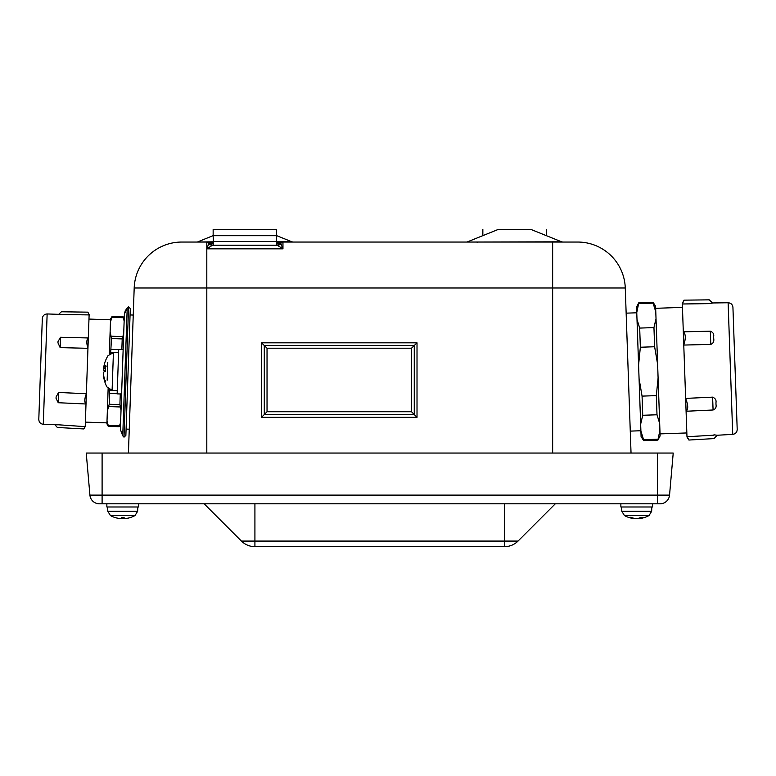 <?xml version="1.0" encoding="UTF-8"?>
<svg xmlns="http://www.w3.org/2000/svg" width="776" height="776" viewBox="0 0 776 776"><rect width="100%" height="100%" fill="white"/><g stroke="black" fill="none" stroke-linecap="round" stroke-linejoin="round"><path stroke-width="1.16" d="M99.396 503.808A9.516 9.516 0 0 1 89.919 495.117L86.233 453.048L673.219 453.048L669.543 495.117L89.919 495.117A9.516 9.516 0 0 0 99.396 503.808L660.056 503.808A9.516 9.516 0 0 0 669.543 495.117M128.428 453.048L134.19 287.983A47.598 47.598 0 0 1 181.749 242.044L206.804 242.044A3.172 3.172 0 0 1 209.171 243.101A6.344 6.344 0 0 0 213.148 245.177M631.033 453.048L625.272 287.983A47.598 47.598 0 0 0 577.703 242.044L276.605 242.044L282.959 242.044L276.605 242.859M682.327 303.591C684.539 298.973 684.548 299.109 682.337 303.979L686.983 436.995L688.894 440.04L714.095 438.585L717.082 435.307M732.719 434.366L728.121 302.766C730.963 302.999 732.573 304.531 732.932 307.364L737.2 429.448C737.035 432.29 735.541 433.93 732.719 434.366L717.082 435.258L713.939 434.803M640.898 430.981L643.585 439.711L643.614 440.603L641.092 436.568L636.562 306.957L638.803 302.747L636.766 312.544M636.999 319.353L639.686 328.083L640.355 347.241L638.59 364.953M639.065 378.572L642.062 396.119L642.732 415.276L640.656 424.171M653.101 303.144L653.072 302.252L655.594 306.287L655.788 311.874L653.101 303.144L638.832 303.649M657 414.772L656.331 395.624L658.096 377.912L659.687 423.512L657 414.772L642.732 415.276M642.062 396.119L656.331 395.624M657.883 440.108L659.92 430.321L660.114 435.908L657.883 440.108L643.614 440.603M643.585 439.711L657.854 439.216M654.624 346.746L653.955 327.588L656.021 318.684L657.621 364.284L654.624 346.746L640.355 347.241M639.686 328.083L653.955 327.588M655.788 311.874L656.021 318.684M657.621 364.284L658.096 377.912M659.687 423.512L659.92 430.321M57.472 424.724L85.214 426.645L89.133 314.552L87.853 312.156L61.401 311.777L58.986 314.076M47.142 313.95L43.291 424.307C40.468 423.88 38.965 422.241 38.8 419.389L42.321 318.548C42.69 315.716 44.3 314.183 47.142 313.95L61.323 314.425M39.77 391.647L42.117 324.252M112.287 316.482L122.977 316.85L112.287 316.482L110.464 321.827L110.57 318.897L112.084 316.472M109.338 354.128L110.124 331.624L111.511 338.549L110.619 353.293M109.348 389.484L109.222 404.257L107.35 411.076L108.136 388.563M108.242 426.315L106.904 423.803L107.01 420.873L108.446 426.325L119.145 426.703L120.6 422.648M124.15 320.992L122.977 316.85M121.832 349.714L122.21 338.918L123.714 333.399M121.027 410.242L119.911 404.635L120.29 393.849M110.124 331.624L110.464 321.827M107.01 420.873L107.35 411.076M105.4 368.581L103.674 368.377L103.703 367.494L103.674 368.377A31.7 13.046 -172.5 0 1 105.594 365.447L106.186 366.175L105.594 365.447L105.381 371.316A31.7 3.434 -3 0 0 103.538 372.238L103.489 373.78A31.7 28.76 -166 0 0 105.051 380.822L104.993 382.423L105.672 380.861L104.993 382.423L104.983 380.405M107.777 362.421L107.156 380.191M103.596 374.837L103.48 373.954L103.451 374.837A31.7 31.399 -36.8 0 0 104.954 382.296M104.285 368.551L103.664 368.551L103.615 370.103A31.7 3.434 -173 0 0 105.313 371.112M103.703 367.494A31.7 31.399 -139.2 0 1 105.778 360.035L105.681 360.481M123.791 331.197L123.151 349.627L118.709 349.472L117.157 393.868L121.599 394.024L120.358 429.448L124.383 314.202L125.285 310.613M123.151 349.627L121.619 393.335M124.383 314.202L127.206 308.014L122.744 435.811L124.005 437.169L128.564 306.743L130.29 308.605L128.564 306.743L126.013 309.372M124.005 437.169L125.867 435.443L130.29 308.605M125.062 518.62A25.385 25.385 0 0 0 130.407 517.534L130.329 517.534A25.365 25.259 -160.4 0 1 125.12 518.581L124.121 518.581L124.092 517.272M121.696 517.563L124.111 517.563L121.696 517.534A25.365 0.786 95 0 1 121.444 518.581L120.396 518.581A25.365 25.268 -168.3 0 1 115.178 517.534A25.365 25.259 160.4 0 0 120.328 518.581L121.328 518.581M123.025 515.536L135.034 515.536L137.643 511.277L107.806 511.277L110.415 515.536L123.025 515.536M124.121 518.581L124.034 517.563L124.121 518.581M123.753 517.563A25.365 0.786 -95 0 0 124.005 518.581L125.043 518.62M122.162 518.581L123.607 518.581A25.365 19.031 97.6 0 0 123.985 518.523M120.067 518.581L120.067 518.552A25.365 18.818 97.5 0 1 119.329 518.465M123.966 518.465A25.365 16.868 96.7 0 1 123.287 518.581L121.842 518.581A25.365 19.031 -97.6 0 1 121.463 518.523M630.5 517.951A25.365 24.725 112.9 0 1 629.064 517.534M634.72 518.436A25.365 4.908 95.1 0 0 634.952 518.581L634.147 518.581L634.962 518.591M639.026 518.552A25.365 24.793 114.3 0 1 638.774 518.581L637.571 518.581M642.965 517.951A25.365 24.725 -112.9 0 0 644.4 517.534M638.522 518.581L639.317 518.581M634.69 518.581L635.893 518.581M630.539 517.272L630.034 517.534A25.365 19.73 98 0 0 634.05 518.581L634.215 518.581M639.414 518.581L639.249 518.581A25.365 15.539 -96.3 0 0 642.382 517.534L641.975 517.272M642.382 517.534L640.481 517.534A25.365 15.792 96.4 0 1 637.144 518.581L635.709 518.581A25.365 19.933 -98.1 0 1 631.538 517.534L630.034 517.534M644.361 515.536L649.046 515.536L651.656 511.277L621.809 511.277L624.428 515.536L644.361 515.536M636.32 518.581L637.756 518.581A25.365 19.933 98.1 0 0 639.017 518.378M620.868 503.808L620.868 506.98L652.597 506.98L652.597 503.808M106.855 503.808L106.855 506.98L138.584 506.98L138.584 503.808M254.868 546.643L504.584 546.643A19.041 19.041 0 0 0 518.048 541.066L241.404 541.066A19.041 19.041 0 0 0 254.868 546.643A19.041 19.041 0 0 1 241.404 541.066L204.146 503.808M555.306 503.808L518.048 541.066M281.058 243.829A6.344 6.092 -90 0 1 277.245 245.216L282.959 248.844L280.592 243.101A6.344 6.344 0 0 1 276.605 245.177L276.605 229.356L213.148 229.356L213.148 235.7L276.605 235.7M213.497 245.216L213.148 235.7M213.148 243.431A6.344 3.521 138.2 0 1 209.171 243.101L208.705 243.829A6.344 6.092 -90 0 0 212.508 245.216L277.245 245.216M482.847 235.632L482.847 229.356M546.304 235.632L546.304 229.356M411.513 348.201L417.013 342.827L261.541 342.827L267.031 348.201L411.513 348.201L411.513 411.736L417.013 417.342L417.013 342.827M261.541 342.827L261.541 417.342L264.286 414.539L414.258 414.539L414.258 345.514L264.286 345.514L264.286 414.539L267.031 411.736L267.031 348.201M531.327 229.589L497.823 229.589L531.327 229.589L561.601 241.811L466.366 242.044M213.148 242.859L206.804 242.044L206.804 248.844L212.508 245.216M276.605 243.431A6.344 3.521 -138.2 0 0 280.592 243.101A3.172 3.172 0 0 1 282.959 242.044L282.959 248.844L206.804 248.844L206.804 287.983L625.272 287.983M208.705 243.829L206.804 248.844M683.772 345.058C685.916 338.346 685.761 333.932 683.307 331.827L683.772 345.058L710.777 344.408C713.222 343.458 714.201 341.45 713.707 338.404L713.639 336.639C714.163 334.097 713.057 332.283 710.321 331.177L710.777 344.408M683.307 331.827L710.321 331.177M43.291 424.307L57.472 424.821M85.224 426.373C83.313 429.778 83.323 429.749 85.234 426.276M85.214 426.645L83.779 428.944L57.356 427.469L55.115 425.005M686.964 436.355C689.505 441.049 689.505 441.185 686.973 436.733L686.983 436.995M686.973 436.733L713.949 435.181M89.124 314.813C87.455 311.283 87.455 311.321 89.114 314.91L61.323 314.522M686.081 411.251C688.399 409.321 688.244 405.033 685.635 398.398L686.081 411.251L713.076 409.99C715.52 409.156 716.5 407.322 716.005 404.5L715.947 402.783C716.471 400.222 715.356 398.34 712.62 397.147L713.076 409.99M685.635 398.398L712.62 397.147M58.025 341.566L57.977 342.905L60.159 347.619L60.528 337.269L58.025 341.566M88.309 337.958C86.466 339.616 86.349 343.07 87.95 348.308L88.309 337.958L60.528 337.269M87.95 348.308L60.159 347.619M712.465 302.912L709.254 299.846L684.015 300.157L682.317 303.338M682.337 303.979L709.361 303.639L712.465 303.018M56.047 398.311L58.239 402.725L58.598 392.472L56.095 396.982L56.047 398.311M86.369 393.733C84.4 398.864 84.274 402.278 86.01 403.986L86.369 393.733L58.598 392.472M86.01 403.986L58.239 402.725M206.804 453.048L206.804 287.983L134.19 287.983M552.648 453.048L552.648 242.044L551.998 242.112M261.541 417.342L417.013 417.342M119.397 425.859L108.252 425.471M109.6 393.471L117.166 393.733M113.577 390.435L109.484 390.289M119.911 404.635L109.222 404.257M108.912 406.575L120.057 406.964M111.511 338.549L122.21 338.918M122.511 336.609L111.366 336.221M118.699 349.598L111.133 349.336M110.803 352.498L114.897 352.644M112.025 317.326L123.171 317.714M104.993 382.423A31.729 31.729 0 0 0 106.923 386.933L112.103 390.338L113.422 352.644L108.009 355.67A31.729 31.729 0 0 0 105.778 360.035M103.615 370.103L105.342 370.307M124.005 518.581L123.917 517.563M639.249 518.581L639.211 518.067M254.916 546.643L254.916 503.808M504.536 546.643L504.536 503.808M102.102 503.808L102.102 453.048M657.359 503.808L657.359 453.048M213.148 241.549L276.605 241.549M411.513 411.736L267.031 411.736M276.605 235.632L291.902 241.811L276.605 241.811M213.148 241.811L196.667 242.044M713.707 338.404L713.639 336.639M716.005 404.49L715.947 402.783M728.121 302.766L712.465 302.96M630.267 431.116L640.889 430.738M626.145 313.155L636.766 312.786M653.072 302.252L638.803 302.747M660.046 433.881L686.847 432.95M655.662 308.315L682.453 307.374M124.218 318.82L123.18 316.86M120.522 424.821L119.339 426.703M110.531 319.819L88.978 319.062M106.933 422.871L85.37 422.125M133.239 315.056L130.077 314.949L133.239 315.056M122.744 435.811L120.358 429.448L122.744 435.811M105.497 365.632L105.313 371.093M112.103 390.338L117.263 390.697M113.422 352.644L118.592 352.644M103.625 368.474L105.391 368.687M129.252 429.215L126.09 429.099M135.034 515.536A25.385 25.385 0 0 1 130.407 517.534L130.242 517.563M107.651 506.98L107.806 511.277L110.415 515.536A25.385 25.385 0 0 0 120.387 518.62M137.643 511.277L137.798 506.98M630.16 517.563L631.654 517.563M642.285 517.563L640.384 517.563M651.801 506.98L651.656 511.277L649.046 515.536A25.385 25.385 0 0 1 639.114 518.611M624.428 515.536A25.385 25.385 0 0 0 634.361 518.611M621.809 511.277L621.663 506.98M639.036 518.62L638.987 518.135M291.902 241.811L293.095 242.044M213.148 235.632L197.861 241.811M561.601 241.811L562.784 242.044M497.823 229.589L467.559 241.811M206.804 242.044L207.454 242.112M281.698 242.306L282.959 242.044M476.503 242.044L477.764 242.306"/></g></svg>
